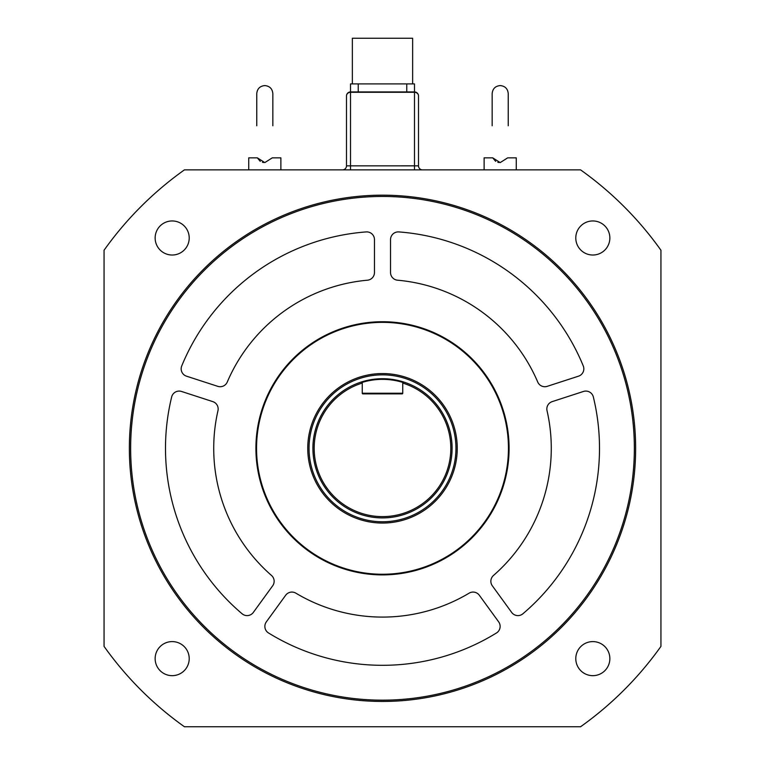 <?xml version="1.0" encoding="UTF-8"?>
<svg xmlns="http://www.w3.org/2000/svg" width="765" height="765" viewBox="0 0 765 765"><rect width="100%" height="100%" fill="white"/><g stroke="black" fill="none" stroke-linecap="round" stroke-linejoin="round"><path stroke-width="1.15" d="M280.879 169.868L280.879 157.848L272.283 157.848L264.805 162.591L257.327 157.848L260.282 161.358M262.433 162.276L263.609 162.515M516.27 169.868L516.27 157.848L507.673 157.848L500.195 162.591L492.717 157.848L495.672 161.358M497.824 162.276L499 162.515M352.359 83.901L352.359 38.25L412.641 38.25L412.641 83.901M418.503 165.651L418.503 95.96L418.503 165.852L414.487 165.842L414.487 92.288L350.513 92.288A4.016 3.672 180 0 0 346.497 95.96L346.497 165.852A4.016 4.016 0 0 1 342.471 169.868A4.016 4.016 0 0 0 346.497 165.852L414.487 165.842L414.487 169.868M218.159 408.969A7.717 7.717 0 0 0 212.823 401.625L181.535 391.46A7.717 7.717 0 0 0 171.656 396.978A217.002 217.002 0 0 0 242.094 613.769A7.717 7.717 0 0 0 253.33 612.421L272.665 585.808A7.717 7.717 0 0 0 271.499 575.452A168.778 168.778 0 0 1 217.968 410.69A7.717 7.717 0 0 0 218.159 408.969M500.138 626.411A7.717 7.717 0 0 0 498.665 621.869L479.33 595.256A7.717 7.717 0 0 0 469.127 593.162A168.778 168.778 0 0 1 295.873 593.162A7.717 7.717 0 0 0 285.67 595.256L266.335 621.869A7.717 7.717 0 0 0 268.525 632.971A217.002 217.002 0 0 0 496.475 632.971A7.717 7.717 0 0 0 500.138 626.411M551.278 448.309A168.778 168.778 0 0 1 493.502 575.452A7.717 7.717 0 0 0 492.335 585.808L511.67 612.421A7.717 7.717 0 0 0 522.906 613.769A217.002 217.002 0 0 0 593.344 396.978A7.717 7.717 0 0 0 583.466 391.46L552.177 401.625A7.717 7.717 0 0 0 547.032 410.69A168.778 168.778 0 0 1 551.278 448.309M583.829 368.835A7.717 7.717 0 0 0 583.255 365.909A217.002 217.002 0 0 0 398.833 231.919A7.717 7.717 0 0 0 390.532 239.617L390.532 272.512A7.717 7.717 0 0 0 397.561 280.2A168.778 168.778 0 0 1 537.728 382.031A7.717 7.717 0 0 0 547.205 386.344L578.493 376.179A7.717 7.717 0 0 0 583.829 368.835M634.357 448.309A251.857 251.857 0 0 0 382.5 196.452A251.857 251.857 0 0 0 130.643 448.309A251.857 251.857 0 0 0 382.5 700.166A251.857 251.857 0 0 0 634.357 448.309M129.362 448.309A253.139 253.139 0 0 1 382.5 195.171A253.139 253.139 0 0 1 635.639 448.309A253.139 253.139 0 0 1 382.5 701.448A253.139 253.139 0 0 1 129.362 448.309M155.142 237.982A17.04 17.04 0 0 0 172.173 255.022A17.04 17.04 0 0 0 189.213 237.982A17.04 17.04 0 0 0 172.173 220.951A17.04 17.04 0 0 0 155.142 237.982M575.787 658.627A17.04 17.04 0 0 0 592.827 675.667A17.04 17.04 0 0 0 609.858 658.627A17.04 17.04 0 0 0 592.827 641.596A17.04 17.04 0 0 0 575.787 658.627M575.787 237.982A17.04 17.04 0 0 0 592.827 255.022A17.04 17.04 0 0 0 609.858 237.982A17.04 17.04 0 0 0 592.827 220.951A17.04 17.04 0 0 0 575.787 237.982M155.142 658.627A17.04 17.04 0 0 0 172.173 675.667A17.04 17.04 0 0 0 189.213 658.627A17.04 17.04 0 0 0 172.173 641.596A17.04 17.04 0 0 0 155.142 658.627M508.448 448.309A125.948 125.948 0 0 0 382.5 322.361A125.948 125.948 0 0 0 256.552 448.309A125.948 125.948 0 0 0 382.5 574.247A125.948 125.948 0 0 0 508.448 448.309M255.912 448.309A126.588 126.588 0 0 0 382.5 574.898A126.588 126.588 0 0 0 509.088 448.309A126.588 126.588 0 0 0 382.5 321.721A126.588 126.588 0 0 0 255.912 448.309M452.105 448.309A69.605 69.605 0 0 0 403.595 381.984L402.782 382.404A68.955 68.955 0 0 0 362.218 382.395L361.405 381.984L362.247 383.064A68.314 68.314 0 0 0 382.5 516.624A68.314 68.314 0 0 0 402.753 383.064L403.595 381.984A69.605 69.605 0 0 1 382.5 517.915A69.605 69.605 0 0 1 361.405 381.984A69.605 69.605 0 0 0 312.895 448.309M455.959 448.309A73.459 73.459 0 0 0 382.5 374.85A73.459 73.459 0 0 0 309.041 448.309A73.459 73.459 0 0 0 382.5 521.768A73.459 73.459 0 0 0 455.959 448.309M307.75 448.309A74.75 74.75 0 0 1 382.5 373.559A74.75 74.75 0 0 1 457.25 448.309A74.75 74.75 0 0 1 382.5 523.059A74.75 74.75 0 0 1 307.75 448.309M248.73 169.868L248.73 157.848L257.327 157.848M580.578 169.868L184.422 169.868A341.706 341.706 0 0 0 104.059 250.232L104.059 646.387A341.706 341.706 0 0 0 184.422 726.75L580.578 726.75A341.706 341.706 0 0 0 660.941 646.387L660.941 250.232A341.706 341.706 0 0 0 580.578 169.868M484.121 169.868L484.121 157.848L492.717 157.848M350.513 91.934L350.513 83.901L414.487 83.901L414.487 92.288A4.016 3.672 180 0 1 418.503 95.96A4.016 4.016 0 0 0 414.487 91.934L350.513 91.934A4.016 4.016 0 0 0 346.497 95.96A4.016 4.016 0 0 1 350.513 91.934L350.513 169.868M402.753 393.239A0.641 0.641 0 0 1 402.113 393.879L362.887 393.879A0.641 0.641 0 0 1 362.247 393.239L402.753 393.239L402.753 382.596M362.247 382.596L362.247 393.239M361.405 381.984A69.605 69.605 0 0 1 403.595 381.984A69.605 69.605 0 0 0 361.405 381.984M366.167 231.919A217.002 217.002 0 0 0 181.745 365.909A7.717 7.717 0 0 0 186.507 376.179L217.796 386.344A7.717 7.717 0 0 0 227.272 382.031A168.778 168.778 0 0 1 367.439 280.2A7.717 7.717 0 0 0 374.468 272.512L374.468 239.617A7.717 7.717 0 0 0 366.167 231.919M418.503 165.852A4.016 4.016 0 0 0 422.529 169.868M418.503 95.96A4.016 4.016 0 0 0 414.487 91.934M358.23 83.901L358.23 91.934M406.77 83.901L406.77 91.934M256.763 125.756L256.763 93.607C257.241 88.73 259.918 86.053 264.805 85.575C269.682 86.053 272.359 88.73 272.837 93.607L272.837 125.756M492.163 125.756L492.163 93.607C492.641 88.73 495.318 86.053 500.195 85.575C505.082 86.053 507.759 88.73 508.237 93.607L508.237 125.756"/></g></svg>
